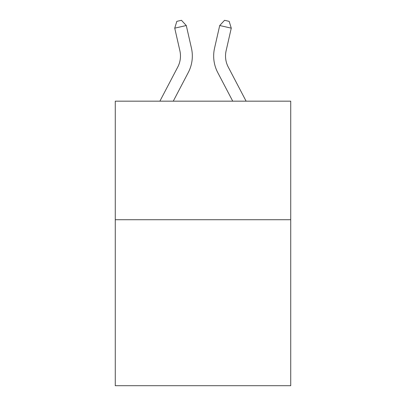 <?xml version="1.0" encoding="UTF-8"?>
<svg xmlns="http://www.w3.org/2000/svg" width="406" height="406" viewBox="0 0 406 406"><rect width="100%" height="100%" fill="white"/><g stroke="black" fill="none" stroke-linecap="round" stroke-linejoin="round"><path stroke-width="0.61" d="M290.732 219.722L290.732 385.7L115.268 385.7L115.268 101.17L290.732 101.17L290.732 219.722L115.268 219.722M191.439 48.121L186.288 25.522L191.439 48.121A35.566 35.566 0 0 1 188.267 72.527L173.266 101.17M246.117 101.17L228.233 67.026A23.71 23.71 0 0 1 226.117 50.755L231.268 28.156L219.712 25.522L214.561 48.121A35.566 35.566 0 0 0 217.733 72.527L232.734 101.17M231.268 28.156L229.172 21.356L224.548 20.3L219.712 25.522L214.561 48.121M228.233 67.026A23.71 23.71 0 0 1 226.117 50.755A23.71 23.71 0 0 0 228.233 67.026A23.71 23.71 0 0 1 226.117 50.755A23.71 23.71 0 0 0 228.233 67.026A23.71 23.71 0 0 1 226.117 50.755A23.71 23.71 0 0 0 228.233 67.026A23.71 23.71 0 0 1 226.117 50.755A23.71 23.71 0 0 0 228.233 67.026A23.71 23.71 0 0 1 226.117 50.755A23.71 23.71 0 0 0 228.233 67.026A23.71 23.71 0 0 1 226.117 50.755A23.71 23.71 0 0 0 228.233 67.026A23.71 23.71 0 0 1 226.117 50.755A23.71 23.71 0 0 0 228.233 67.026A23.71 23.71 0 0 1 226.117 50.755A23.71 23.71 0 0 0 228.233 67.026A23.71 23.71 0 0 1 226.117 50.755A23.71 23.71 0 0 0 228.233 67.026A23.71 23.71 0 0 1 226.117 50.755A23.71 23.71 0 0 0 228.233 67.026A23.71 23.71 0 0 1 226.117 50.755A23.71 23.71 0 0 0 228.233 67.026A23.71 23.71 0 0 1 226.117 50.755A23.71 23.71 0 0 0 228.233 67.026A23.71 23.71 0 0 1 226.117 50.755A23.71 23.71 0 0 0 228.233 67.026M159.883 101.17L177.767 67.026A23.71 23.71 0 0 0 179.883 50.755L174.732 28.156L176.828 21.356L181.452 20.3L186.288 25.522L174.732 28.156M177.767 67.026A23.71 23.71 0 0 0 179.883 50.755A23.71 23.71 0 0 1 177.767 67.026A23.71 23.71 0 0 0 179.883 50.755A23.71 23.71 0 0 1 177.767 67.026A23.71 23.71 0 0 0 179.883 50.755A23.71 23.71 0 0 1 177.767 67.026A23.71 23.71 0 0 0 179.883 50.755A23.71 23.71 0 0 1 177.767 67.026A23.71 23.71 0 0 0 179.883 50.755A23.71 23.71 0 0 1 177.767 67.026A23.71 23.71 0 0 0 179.883 50.755A23.71 23.71 0 0 1 177.767 67.026A23.71 23.71 0 0 0 179.883 50.755A23.71 23.71 0 0 1 177.767 67.026A23.71 23.71 0 0 0 179.883 50.755"/></g></svg>
